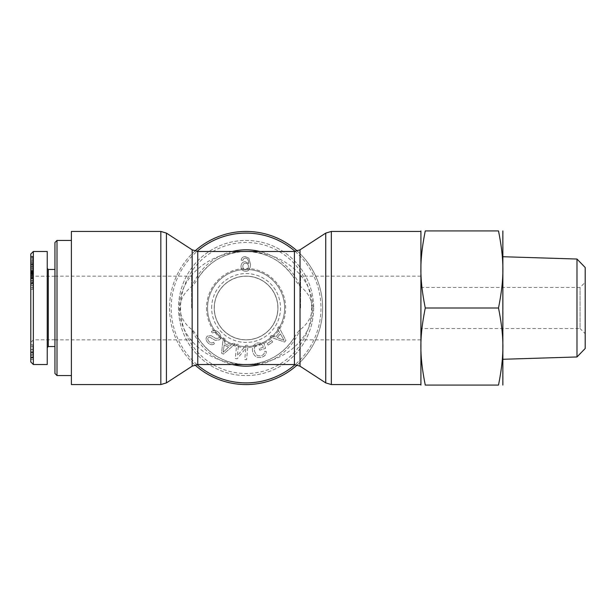 <?xml version="1.0" encoding="UTF-8"?>
<svg xmlns="http://www.w3.org/2000/svg" width="616" height="616" viewBox="0 0 616 616"><rect width="100%" height="100%" fill="white"/><g stroke="black" fill="none" stroke-linecap="round" stroke-linejoin="round"><path stroke-width="0.46" stroke-dasharray="3.08 2.31" d="M297.282 364.926A76.561 76.561 0 0 0 297.282 251.074M194.895 251.074A76.561 76.561 0 0 0 194.895 364.926M294.417 364.518L294.417 337.291A56.518 56.518 0 0 1 197.751 337.291C209.14 354.754 225.248 363.833 246.084 364.518C266.921 363.833 283.037 354.754 294.417 337.291C296.82 333.302 298.683 330.807 300.023 329.814C307.915 323.777 311.958 316.509 312.15 308C311.958 299.491 307.915 292.223 300.023 286.186C299.091 285.724 297.22 283.229 294.417 278.709C283.037 261.246 266.921 252.167 246.084 251.482C225.248 252.167 209.14 261.246 197.751 278.709A56.518 56.518 0 0 1 294.417 278.709L294.417 251.482M197.751 364.518L197.751 337.291C195.357 333.302 193.486 330.807 192.154 329.814C184.253 323.777 180.219 316.509 180.026 308C180.219 299.491 184.253 292.223 192.154 286.186C193.085 285.724 194.949 283.229 197.751 278.709L197.751 251.482M322.645 308A76.561 76.561 0 0 1 207.808 374.297A76.561 76.561 0 0 1 207.808 241.703A76.561 76.561 0 0 1 322.645 308M420.782 308L420.782 384.561L420.782 308M71.394 231.439L71.394 384.561M191.622 308L191.622 276.145L191.622 308M71.394 308L71.394 375.567L71.394 308M277.939 308A31.855 31.855 0 0 0 230.161 280.411A31.855 31.855 0 0 0 230.161 335.589A31.855 31.855 0 0 0 277.939 308A31.855 31.855 0 0 0 230.161 280.411A31.855 31.855 0 0 0 230.161 335.589A31.855 31.855 0 0 0 277.939 308A31.847 31.847 0 0 0 230.161 280.419A31.847 31.847 0 0 0 230.161 335.581A31.847 31.847 0 0 0 277.931 308A31.847 31.847 0 0 0 230.161 280.419A31.847 31.847 0 0 0 230.161 335.581A31.847 31.847 0 0 0 277.931 308M300.546 308L300.546 276.145L300.546 308M311.596 308A65.512 65.512 0 0 0 213.329 251.266A65.512 65.512 0 0 0 213.329 364.734A65.512 65.512 0 0 0 311.596 308M313.652 308A67.567 67.567 0 0 1 212.304 366.512A67.567 67.567 0 0 1 212.304 249.488A67.567 67.567 0 0 1 313.652 308A67.567 67.567 0 0 0 212.304 249.488A67.567 67.567 0 0 0 212.304 366.512A67.567 67.567 0 0 0 313.652 308M284.623 308A38.538 38.538 0 0 1 246.084 346.538A38.538 38.538 0 0 1 207.554 308A38.538 38.538 0 0 1 246.084 269.462A38.538 38.538 0 0 1 284.623 308M277.855 308A31.77 31.77 0 0 0 246.084 276.23A31.77 31.77 0 0 0 214.314 308A31.77 31.77 0 0 0 246.084 339.77A31.77 31.77 0 0 0 277.855 308M245.568 269.8C243.905 269.731 242.981 268.622 242.804 266.474C242.904 264.41 243.82 263.332 245.568 263.232C247.316 263.325 248.286 264.356 248.464 266.32C248.31 268.453 247.347 269.608 245.568 269.8C243.905 269.731 242.981 268.622 242.804 266.474C242.904 264.41 243.82 263.332 245.568 263.232C247.316 263.325 248.286 264.356 248.464 266.32C248.31 268.453 247.347 269.608 245.568 269.8M245.222 256.572C242.873 256.672 241.526 257.881 241.172 260.198L242.927 260.322L243.582 258.789L245.345 258.019L246.831 258.474C247.986 259.128 248.61 260.822 248.702 263.563L245.191 261.685C242.596 261.885 241.195 263.455 240.979 266.382C241.218 269.438 242.743 271.063 245.538 271.248C248.687 271.379 250.327 269.038 250.466 264.226L248.856 258.181L245.222 256.572C242.873 256.672 241.526 257.881 241.172 260.198L242.927 260.322L243.582 258.789L245.345 258.019L246.831 258.474C247.986 259.128 248.61 260.822 248.702 263.563L245.191 261.685C242.596 261.885 241.195 263.455 240.979 266.382C241.218 269.438 242.743 271.063 245.538 271.248C248.687 271.379 250.327 269.038 250.466 264.226L248.856 258.181L245.222 256.572M280.365 333.887L284.068 340.309L277.208 337.63L280.365 333.887L284.068 340.309L277.208 337.63L280.365 333.887M271.333 335.458L270.031 336.998L284.592 342.042L285.924 340.463L278.702 326.703L277.308 328.359L279.564 332.44L275.675 337.052L271.333 335.458L270.031 336.998L284.592 342.042L285.924 340.463L278.702 326.703L277.308 328.359L279.564 332.44L275.675 337.052L271.333 335.458M263.255 347.301L259.221 348.556L259.729 350.181L265.542 348.371L263.956 343.281L257.596 342.912C253.215 344.552 251.613 347.624 252.776 352.129C254.4 356.633 257.442 358.312 261.892 357.157C264.995 356.156 266.435 354.215 266.228 351.328L264.457 351.382C264.58 353.492 263.571 354.893 261.415 355.594C258.897 356.187 257.118 355.74 256.071 354.262L254.685 351.659C253.769 347.894 254.878 345.538 258.004 344.583L262.462 344.76L263.255 347.301L259.221 348.556L259.729 350.181L265.542 348.371L263.956 343.281L257.596 342.912C253.215 344.552 251.613 347.624 252.776 352.129C254.4 356.633 257.442 358.312 261.892 357.157C264.995 356.156 266.435 354.215 266.228 351.328L264.457 351.382C264.58 353.492 263.571 354.893 261.415 355.594C258.897 356.187 257.118 355.74 256.071 354.262L254.685 351.659C253.769 347.894 254.878 345.538 258.004 344.583L262.462 344.76L263.255 347.301M219.119 332.971C216.401 330.153 213.829 329.729 211.38 331.701L212.481 333.133C214.191 331.862 215.962 332.17 217.802 334.049C219.265 335.859 219.465 337.291 218.395 338.338L215.754 338.454L210.957 335.574L207.276 336.167C205.552 337.961 205.713 340.101 207.754 342.588C210.125 345.022 212.397 345.391 214.576 343.705L213.459 342.265C211.996 343.382 210.526 343.135 209.047 341.518C207.615 339.755 207.407 338.454 208.408 337.606L209.733 337.16L215.261 340.355L219.504 339.801C221.329 337.891 221.198 335.612 219.119 332.971C216.401 330.153 213.829 329.729 211.38 331.701L212.481 333.133C214.191 331.862 215.962 332.17 217.802 334.049C219.265 335.859 219.465 337.291 218.395 338.338L215.754 338.454L210.957 335.574L207.276 336.167C205.552 337.961 205.713 340.101 207.754 342.588C210.125 345.022 212.397 345.391 214.576 343.705L213.459 342.265C211.996 343.382 210.526 343.135 209.047 341.518C207.615 339.755 207.407 338.454 208.408 337.606L209.733 337.16L215.261 340.355L219.504 339.801C221.329 337.891 221.198 335.612 219.119 332.971M228.551 347.208L223.123 352.267L224.201 344.983L228.551 347.208L223.123 352.267L224.201 344.983L228.551 347.208M224.994 338.762L223.2 337.838L221.56 353.161L223.392 354.108L235.181 343.982L233.248 342.989L229.783 346.107L224.416 343.358L224.994 338.762L223.2 337.838L221.56 353.161L223.392 354.108L235.181 343.982L233.248 342.989L229.783 346.107L224.416 343.358L224.994 338.762M238.515 344.421L236.706 344.236L235.266 358.55L237.214 358.751L245.861 348.263L244.737 359.505L246.546 359.682L247.986 345.368L246.038 345.176L237.391 355.655L238.515 344.421L236.706 344.236L235.266 358.55L237.214 358.751L245.861 348.263L244.737 359.505L246.546 359.682L247.986 345.368L246.038 345.176L237.391 355.655L238.515 344.421M271.679 340.548L267.19 343.62L268.199 345.083L272.68 342.011L271.679 340.548L267.19 343.62L268.199 345.083L272.68 342.011L271.679 340.548M211.658 308A34.427 34.427 0 0 1 263.301 278.186A34.427 34.427 0 0 1 263.301 337.814A34.427 34.427 0 0 1 211.658 308M207.554 308A38.538 38.538 0 0 1 265.357 274.628A38.538 38.538 0 0 1 265.357 341.372A38.538 38.538 0 0 1 207.554 308M206.522 308A39.563 39.563 0 0 0 265.866 342.265A39.563 39.563 0 0 0 265.866 273.735A39.563 39.563 0 0 0 206.522 308M179.294 308A66.797 56.518 0 0 0 279.487 356.949A66.797 56.518 0 0 0 279.487 259.051A66.797 56.518 0 0 0 179.294 308M214.237 308A31.847 31.847 0 0 0 262.008 335.581A31.847 31.847 0 0 0 262.008 280.419A31.847 31.847 0 0 0 214.237 308M54.947 308L54.947 269.462L54.947 308M54.947 373.512L54.947 242.488M57.003 240.433L57.003 375.567M30.8 346.2L30.8 352.768L30.8 346.2L32.856 346.2L32.856 352.768L32.856 346.2L30.8 346.2M30.8 355.802L30.8 344.752L30.8 359.428L30.8 355.802L32.856 355.678L32.856 357.981L32.856 344.752L32.856 355.802M32.856 359.428L30.8 359.428L32.856 359.428M32.856 344.752L30.8 344.752L32.856 344.752M32.856 354.315L30.8 354.315L32.856 354.315M30.8 352.437L32.856 352.437M30.8 357.526L32.856 357.526L32.856 357.981L30.8 357.981L30.8 357.526M30.8 357.211L32.856 357.211M30.8 355.678L32.856 355.678M30.8 275.691L30.8 282.113L30.8 275.691L32.856 275.691L32.856 282.113L32.856 275.691M30.8 282.113L32.856 282.113M30.8 276.869L32.856 276.869M30.8 278.37L32.856 278.37M30.8 279.002L30.8 289.297L30.8 278.948L30.8 280.542L30.8 279.002L32.856 279.002L32.856 273.958L32.856 289.297L32.856 279.002M30.8 280.542L32.856 280.542M30.8 278.948L32.856 278.948M30.8 283.56L32.856 283.56M30.8 287.641L32.856 287.641M30.8 289.297L32.856 289.297M30.8 275.537L32.856 275.537M30.8 273.958L32.856 273.958M30.8 261.738L30.8 271.417L30.8 267.444L32.856 267.444L32.856 258.843L32.856 264.672L32.856 260.091L30.8 260.091L30.8 261.738L32.856 261.738L32.856 267.444M30.8 268.699L32.856 268.699M30.8 271.24L32.856 271.24L32.856 284.299L32.856 282.867L32.856 283.645L30.8 283.645L30.8 282.867L32.856 282.867L32.856 272.295L30.8 272.295L30.8 273.735L32.856 273.735L32.856 274.482L30.8 274.482L30.8 278.84L32.856 278.84L30.8 278.856L30.8 275.645L30.8 284.299L32.856 284.299L32.856 285.508L30.8 285.508L30.8 277.546L32.856 277.546L30.8 277.546L30.8 280.426L32.856 280.426L32.856 279.833L30.8 279.833L30.8 271.248L32.856 271.24L30.8 271.248M30.8 267.444L30.8 258.843L30.8 264.672L30.8 260.406L32.856 260.406L32.856 261.738M30.8 264.618L32.856 264.618M30.8 264.672L32.856 264.672M32.856 258.427L32.856 258.843L30.8 258.843L30.8 258.427L32.856 258.427M32.856 272.719L30.8 273.088L32.856 272.719M30.8 267.629L32.856 267.629M30.8 265.819L32.856 265.819M32.856 275.645L32.856 276.199L30.8 276.199L30.8 275.645L32.856 275.645M30.8 278.84L30.8 278.394L32.856 278.386L32.856 278.84M30.8 273.735L30.8 274.482L30.8 273.735M30.8 280.426L30.8 279.833L30.8 280.426M30.8 263.733L30.8 271.017L30.8 263.733L32.856 263.733L32.856 271.017L32.856 263.733M30.8 268.792L32.856 268.792M30.8 266.536L32.856 266.536M30.8 271.017L32.856 271.017M30.8 278.163L30.8 261.892L30.8 278.163L32.856 278.163L32.856 261.892L32.856 278.163M30.8 277.238L32.856 277.238M30.8 272.642L32.856 272.642M30.8 269.893L32.856 269.893M30.8 273.011L32.856 273.011M30.8 272.018L32.856 272.018M30.8 261.892L32.856 261.892M30.8 262.84L32.856 262.84M30.8 271.764L30.8 256.318L30.8 271.764L32.856 271.764L32.856 256.318L32.856 271.764M30.8 271.579L32.856 271.579M30.8 260.345L32.856 260.345M30.8 270.824L32.856 270.824M30.8 270.632L32.856 270.632M30.8 256.318L32.856 256.318M30.8 256.495L32.856 256.495M30.8 267.737L32.856 267.737M30.8 257.249L32.856 257.249M30.8 257.45L32.856 257.45M30.8 272.38L30.8 275.452L30.8 272.38L32.856 272.38L32.856 270.917L32.856 275.452L32.856 272.38M30.8 275.452L32.856 275.452M30.8 273.989L32.856 273.989M30.8 270.917L32.856 270.917M30.8 361.962L30.8 254.031M30.8 308L30.8 342.427L30.8 308M48.271 269.462L48.271 346.538M47.239 364.518L47.239 251.482M33.341 251.482L33.341 364.503M33.372 308L33.372 276.153L33.372 308M420.782 328.551L420.782 287.449L420.782 328.551L580.064 328.551L580.064 287.449L580.064 328.551L585.2 333.687L585.2 282.313L585.2 333.687M585.2 267.513L585.2 348.487M498.506 230.931C504.35 260.399 504.35 278.532 498.506 308C504.35 337.468 504.35 355.601 498.506 385.069L425.271 385.069C419.419 355.601 419.419 337.468 425.271 308C419.419 278.532 419.419 260.399 425.271 230.931L498.506 230.931M502.987 384.661L502.987 231.339M420.782 231.339L420.782 384.661M425.271 308L498.506 308M576.984 356.964L576.984 259.036M502.987 308L502.987 256.726L502.987 308M295.195 251.451A74.898 74.898 0 0 1 295.195 364.549M196.974 364.549A74.898 74.898 0 0 1 196.974 251.451M300.023 249.819L300.023 286.186A58.181 58.181 0 0 0 259.883 251.482M232.286 251.482A58.181 58.181 0 0 0 192.154 286.186L192.154 249.819M192.154 366.181L192.154 329.814A58.181 58.181 0 0 0 232.286 364.518M259.883 364.518A58.181 58.181 0 0 0 300.023 329.814L300.023 366.181M325.741 382.898L325.741 233.102M331.339 231.439L331.339 384.561M166.428 233.102L166.428 382.898M160.83 384.561L160.83 231.439M30.8 349.526L32.856 349.526M30.8 352.768L32.856 352.768L30.8 352.768M30.8 349.68L32.856 349.68M30.8 357.819L32.856 357.819M30.8 351.775L32.856 351.775M30.8 349.619L32.856 349.619M30.8 357.981L32.856 357.981M30.8 264.341L32.856 264.341M30.8 263.871L32.856 263.871M30.8 283.029L32.856 283.029M30.8 278.394L32.856 278.394M30.8 273.412L32.856 273.412M30.8 281.951L32.856 281.951M30.8 265.927L32.856 265.927M54.947 339.847L191.622 339.855M54.947 276.153L191.622 276.145M420.782 276.145L300.546 276.145M420.782 339.855L300.546 339.855M32.856 271.702L30.8 271.702M32.856 273.481L30.8 273.481M32.856 275.229L30.8 275.229M32.856 273.057L30.8 273.057M32.856 280.711L30.8 280.711M32.856 277.146L30.8 277.146M54.947 276.23L33.372 276.153L30.8 273.573M54.947 339.77L33.372 339.847L30.8 342.427M420.782 287.449L580.064 287.449L585.2 282.313"/><path stroke-width="0.92" d="M297.282 251.074A76.561 76.561 0 0 0 194.895 251.074M194.895 364.926A76.561 76.561 0 0 0 297.282 364.926M71.394 384.561L71.394 231.439L160.83 231.439L160.83 384.561L71.394 384.561M57.003 240.433L54.947 242.488L54.947 373.512L57.003 375.567L57.003 240.433L71.394 240.433M30.8 254.031L30.8 361.962L33.341 364.503L33.341 251.482L30.8 254.031M47.239 347.563L48.271 346.538L48.271 269.462L47.239 268.437M33.341 251.482L47.239 251.482L47.239 364.518L33.341 364.518M576.984 356.964L585.2 348.487L585.2 267.513L576.984 259.036L576.984 356.964L502.987 359.274M425.271 308C419.419 278.532 419.419 260.399 425.271 230.931C419.419 230.931 419.419 230.931 425.271 230.931C419.419 230.931 419.419 230.931 425.271 230.931L498.506 230.931C504.35 230.931 504.35 230.931 498.506 230.931C504.35 230.931 504.35 230.931 498.506 230.931C504.35 260.399 504.35 278.532 498.506 308C504.35 337.468 504.35 355.601 498.506 385.069C504.35 385.069 504.35 385.069 498.506 385.069C504.35 385.069 504.35 385.069 498.506 385.069L425.271 385.069C419.419 385.069 419.419 385.069 425.271 385.069C419.419 385.069 419.419 385.069 425.271 385.069C419.419 355.601 419.419 337.468 425.271 308L498.506 308M502.841 230.931L502.841 385.069M420.928 385.069L420.928 230.931M295.195 364.549A74.898 74.898 0 0 1 196.974 364.549M196.974 251.451A74.898 74.898 0 0 1 295.195 251.451M259.883 251.482A58.181 58.181 0 0 0 232.286 251.482M232.286 364.518A58.181 58.181 0 0 0 259.883 364.518M325.741 382.898L300.023 366.181L300.023 249.819L325.741 233.102L325.741 382.898L331.339 384.561L331.339 231.439L420.782 231.439M300.023 249.819L294.417 251.482L294.417 364.518L300.023 366.181M197.751 251.482L192.154 249.819L192.154 366.181L197.751 364.518L197.751 251.482L294.417 251.482M192.154 366.181L166.428 382.898L166.428 233.102L160.83 231.439M325.741 233.102L331.339 231.439M331.339 384.561L420.782 384.561M166.428 382.898L160.83 384.561M192.154 249.819L166.428 233.102M197.751 364.518L294.417 364.518M57.003 375.567L71.394 375.567M48.271 346.538L54.947 346.538M48.271 269.462L54.947 269.462M576.984 259.036L502.987 256.726"/></g></svg>
